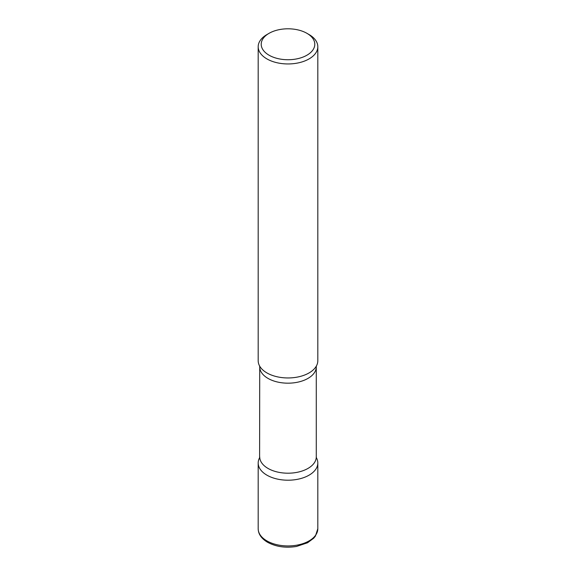 <?xml version="1.0" encoding="UTF-8"?>
<svg xmlns="http://www.w3.org/2000/svg" width="576" height="576" viewBox="0 0 576 576"><rect width="100%" height="100%" fill="white"/><g stroke="black" fill="none" stroke-linecap="round" stroke-linejoin="round"><path stroke-width="0.86" d="M266.918 475.164A29.815 17.215 0 0 0 299.412 478.894A29.815 17.215 0 0 0 317.815 462.996A29.815 17.215 0 0 0 316.418 457.783A29.815 17.215 180 0 1 309.082 475.164A29.815 17.215 180 0 1 272.506 477.698A29.815 17.215 180 0 1 259.582 457.783A29.815 17.215 0 0 0 258.185 462.996A29.815 17.215 0 0 0 266.918 475.164M269.057 33.329L266.918 34.567A29.815 17.215 0 0 0 258.185 46.735L258.185 360.742A29.815 17.215 0 0 0 266.918 372.917A29.815 17.215 0 0 0 299.412 376.646A29.815 17.215 0 0 0 317.815 360.742L317.815 46.735A29.815 17.215 0 0 0 309.082 34.567L306.943 33.329A26.784 15.466 0 0 0 269.057 33.329A26.784 15.466 0 0 0 269.057 55.202A26.784 15.466 0 0 0 306.943 55.202A26.784 15.466 0 0 0 306.943 33.329L309.082 34.567M258.185 46.735A29.815 17.215 0 0 0 266.918 58.91A29.815 17.215 0 0 0 299.412 62.64A29.815 17.215 0 0 0 317.815 46.735M316.397 365.983A29.815 17.215 180 0 1 309.082 372.917A29.815 17.215 180 0 1 259.603 365.983M317.815 528.725L315.425 536.09L313.711 538.207L307.548 542.772L296.518 546.451C285.631 548.186 275.976 546.79 267.538 542.261C261.389 538.56 258.271 534.053 258.185 528.725A29.815 17.215 0 0 0 266.918 540.9A29.815 17.215 0 0 0 299.412 544.63A29.815 17.215 0 0 0 317.815 528.725L317.815 462.996M316.426 365.94L316.274 366.854A28.274 16.322 180 0 1 307.987 378.396A28.274 16.322 180 0 1 277.178 381.938A28.274 16.322 180 0 1 259.726 366.854L259.603 457.747M316.274 366.854L316.274 456.876A28.274 16.322 180 0 1 307.987 468.418A28.274 16.322 180 0 1 277.178 471.96A28.274 16.322 180 0 1 259.726 456.876M258.185 528.725L258.185 462.996M316.274 456.876L316.397 457.747M259.574 365.94L259.726 366.854"/></g></svg>
